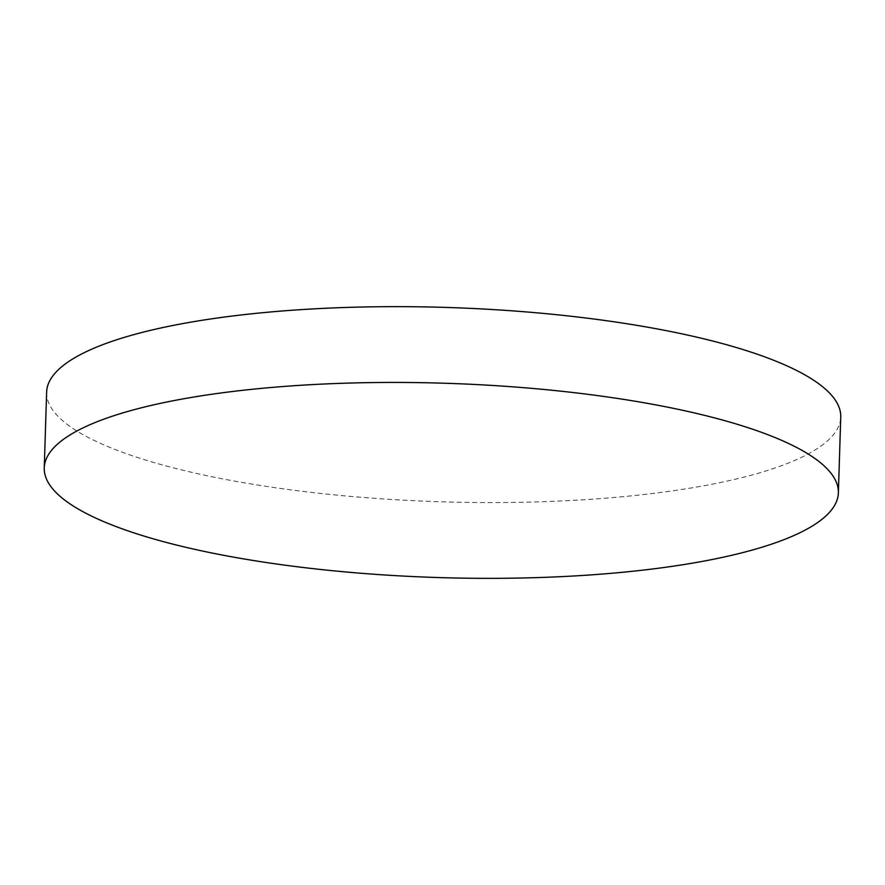 <?xml version="1.0" encoding="UTF-8"?>
<svg xmlns="http://www.w3.org/2000/svg" width="885" height="885" viewBox="0 0 885 885"><rect width="100%" height="100%" fill="white"/><g stroke="black" fill="none" stroke-linecap="round" stroke-linejoin="round"><path stroke-width="0.66" stroke-dasharray="4.42 3.32" d="M46.628 392.132A397.254 97.206 -178.2 0 0 269.648 486.883A397.254 97.206 -178.2 0 0 690.588 488.066A397.254 97.206 -178.2 0 0 840.75 417.089"/><path stroke-width="1.33" d="M688.209 563.856A397.254 97.206 -178.2 0 0 838.372 492.868A397.254 97.206 -178.2 0 0 615.352 398.117A397.254 97.206 -178.2 0 0 194.412 396.934A397.254 97.206 -178.2 0 0 44.25 467.911A397.254 97.206 -178.2 0 0 267.27 562.661A397.254 97.206 -178.2 0 0 688.209 563.856M838.372 492.868L840.75 417.089A397.254 97.206 -178.2 0 0 617.73 322.339A397.254 97.206 -178.2 0 0 196.791 321.144A397.254 97.206 -178.2 0 0 46.628 392.132L44.25 467.911"/></g></svg>
